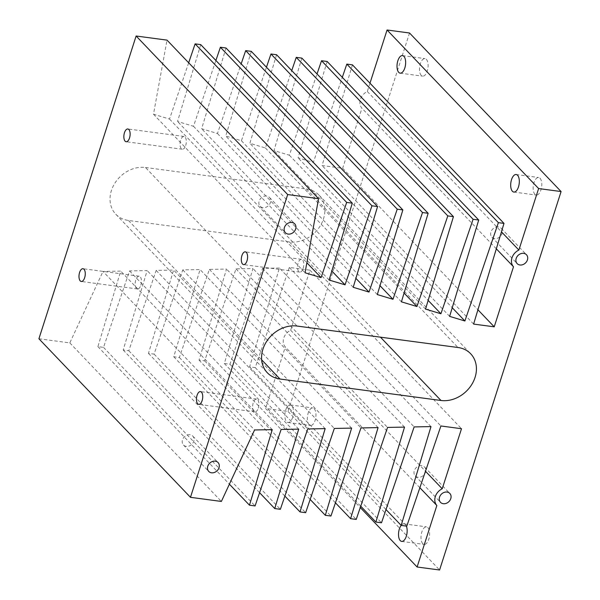 <?xml version="1.0" encoding="UTF-8"?>
<svg xmlns="http://www.w3.org/2000/svg" width="600" height="600" viewBox="0 0 600 600"><rect width="100%" height="100%" fill="white"/><g stroke="black" fill="none" stroke-linecap="round" stroke-linejoin="round"><path stroke-width="0.45" stroke-dasharray="3 2.25" d="M188.67 62.782L169.515 119.055L153.48 114.218L167.017 40.125M200.73 44.625L177.54 121.47L193.485 126.285L215.888 60.48M226.013 47.992L201.645 128.745L217.455 133.515L241.17 63.847M251.295 51.367L225.75 136.012L241.425 140.745L266.452 67.222M276.577 54.735L249.862 143.288L265.395 147.975L291.743 70.59M301.868 58.11L273.968 150.555L289.365 155.205L317.025 73.965M327.15 61.477L298.072 157.83L313.335 162.435L342.308 77.332M352.433 64.852L322.05 165.532L342.66 168.278L477.923 309.78M369.975 83.205L367.312 91.508A11.265 9.27 136.3 0 0 361.942 108.233L342.66 168.278M409.53 33L288.022 411.45L265.553 408.45L360.263 507.54M430.987 426.592L279.428 268.043L249.608 366.862L255.225 367.612L289.335 267.428L309.945 270.173L290.663 330.225A11.265 9.27 136.3 0 0 285.3 346.95L265.553 408.45M279.428 268.043L262.582 268.365L229.942 364.237L224.325 363.495L252.975 268.553L235.98 268.875L204.66 360.87L199.042 360.12L226.522 269.055L209.377 269.385L179.377 357.495L173.752 356.752L200.062 269.565L182.767 269.895L154.087 354.127L148.47 353.377L173.61 270.067L156.165 270.405L128.805 350.752L123.188 350.01L147.157 270.577L129.562 270.915L103.523 347.385L97.905 346.635L120.705 271.08L103.012 271.425L254.572 429.975M38.91 338.767L69.81 342.892L103.012 271.425M145.462 167.49L306.435 188.955A29.295 24.112 -43.7 0 1 319.103 195.202A29.295 24.112 -43.7 0 1 319.972 226.32A29.295 24.112 -43.7 0 1 289.425 241.935L128.453 220.47A29.295 24.112 -43.7 0 1 115.785 214.222A29.295 24.112 -43.7 0 1 114.915 183.105A29.295 24.112 -43.7 0 1 145.462 167.49L297.022 326.04M69.81 342.892L221.37 501.442M129.562 270.915L281.115 429.465M298.718 429.127L147.157 270.577M272.265 429.63L120.705 271.08M329.1 280.02L177.54 121.47M193.485 126.285L331.822 270.998M169.515 119.055L306.87 262.748M153.48 114.218L305.04 272.767M156.165 270.405L307.725 428.955M325.17 428.618L173.61 270.067M353.205 287.295L201.645 128.745M217.455 133.515L355.905 278.347M182.767 269.895L334.327 428.445M351.623 428.115L200.062 269.565M377.31 294.562L225.75 136.012M241.425 140.745L379.987 285.697M209.377 269.385L360.93 427.935M378.075 427.605L226.522 269.055M401.423 301.837L249.862 143.288M265.395 147.975L404.07 293.048M235.98 268.875L387.54 427.425M404.535 427.103L252.975 268.553M425.528 309.105L273.968 150.555M289.365 155.205L428.153 300.397M262.582 268.365L414.143 426.915M449.632 316.38L298.072 157.83M313.335 162.435L452.243 307.74M473.61 324.082L322.05 165.532M289.335 267.428L440.895 425.978M309.945 270.173L461.505 428.722M290.663 330.225L425.482 471.255M367.312 91.508L501.45 231.833M496.32 248.812L361.942 108.233M288.022 411.45L439.582 570M427.882 527.618A8.85 4.2 97.6 0 1 428.783 539.257A8.85 4.2 97.6 0 1 424.14 544.403A8.85 4.2 97.6 0 1 421.155 535.072A8.85 4.2 97.6 0 1 426.48 526.852A8.85 4.2 97.6 0 1 427.882 527.618M540.045 178.275A8.85 4.2 97.6 0 1 540.945 189.915A8.85 4.2 97.6 0 1 536.303 195.06A8.85 4.2 97.6 0 1 533.31 185.73A8.85 4.2 97.6 0 1 538.643 177.51A8.85 4.2 97.6 0 1 540.045 178.275M426.375 59.363A8.85 4.2 97.6 0 1 427.275 71.002A8.85 4.2 97.6 0 1 422.632 76.148A8.85 4.2 97.6 0 1 419.64 66.817A8.85 4.2 97.6 0 1 424.972 58.597A8.85 4.2 97.6 0 1 426.375 59.363M314.212 408.705A8.85 4.2 97.6 0 1 315.112 420.345A8.85 4.2 97.6 0 1 310.47 425.49A8.85 4.2 97.6 0 1 307.485 416.16A8.85 4.2 97.6 0 1 312.81 407.94A8.85 4.2 97.6 0 1 314.212 408.705M401.168 525.412A8.85 4.2 97.6 0 1 404.01 523.852A8.85 4.2 97.6 0 1 406.342 526.102M292.642 417.353A8.85 4.2 97.6 0 1 288 422.49A8.85 4.2 97.6 0 1 285.007 413.16A8.85 4.2 97.6 0 1 290.34 404.94A8.85 4.2 97.6 0 1 292.642 417.353M419.873 487.725L285.3 346.95M421.77 465.638A6.435 5.303 136.3 0 0 415.058 469.065A6.435 5.303 136.3 0 0 415.245 475.905A6.435 5.303 136.3 0 0 423.562 475.29A6.435 5.303 136.3 0 0 424.553 467.01A6.435 5.303 136.3 0 0 421.77 465.638M498.412 226.92A6.435 5.303 136.3 0 0 491.7 230.355A6.435 5.303 136.3 0 0 491.888 237.188A6.435 5.303 136.3 0 0 500.205 236.572A6.435 5.303 136.3 0 0 501.195 228.292A6.435 5.303 136.3 0 0 498.412 226.92M255.225 367.612L406.785 526.162M249.608 366.862L386.01 509.558M229.942 364.237L381.502 522.787M224.325 363.495L360.728 506.183M204.66 360.87L356.22 519.42M199.042 360.12L335.438 502.815M179.377 357.495L330.938 516.045M173.752 356.752L310.155 499.44M154.087 354.127L305.647 512.678M148.47 353.377L284.873 496.072M128.805 350.752L280.365 509.303M123.188 350.01L259.59 492.697M103.523 347.385L255.083 505.935M97.905 346.635L229.388 484.185M266.647 196.02A6.435 5.303 136.3 0 0 259.928 199.447A6.435 5.303 136.3 0 0 260.123 206.288A6.435 5.303 136.3 0 0 268.44 205.673A6.435 5.303 136.3 0 0 269.43 197.392A6.435 5.303 136.3 0 0 266.647 196.02M190.005 434.737A6.435 5.303 136.3 0 0 183.285 438.165A6.435 5.303 136.3 0 0 183.48 445.005A6.435 5.303 136.3 0 0 191.79 444.39A6.435 5.303 136.3 0 0 192.788 436.11A6.435 5.303 136.3 0 0 190.005 434.737M140.843 285.225A6.435 3.053 -82.4 0 0 139.17 276.202A6.435 3.053 -82.4 0 0 135.292 282.18A6.435 3.053 -82.4 0 0 137.468 288.968A6.435 3.053 -82.4 0 0 140.843 285.225M258.3 408.105A6.435 3.053 -82.4 0 0 256.627 399.082A6.435 3.053 -82.4 0 0 252.75 405.06A6.435 3.053 -82.4 0 0 254.925 411.84A6.435 3.053 -82.4 0 0 258.3 408.105M303.165 268.365A6.435 3.053 -82.4 0 0 301.493 259.343A6.435 3.053 -82.4 0 0 297.615 265.32A6.435 3.053 -82.4 0 0 299.79 272.108A6.435 3.053 -82.4 0 0 303.165 268.365M185.708 145.493A6.435 3.053 -82.4 0 0 184.035 136.47A6.435 3.053 -82.4 0 0 180.157 142.447A6.435 3.053 -82.4 0 0 182.333 149.227A6.435 3.053 -82.4 0 0 185.708 145.493M128.453 220.47L261.668 359.835M306.435 188.955L457.995 347.505M289.425 241.935L380.452 337.163M415.245 475.905L440.505 502.335M424.553 467.01L449.812 493.433M491.888 237.188L517.148 263.618M501.195 228.292L526.455 254.722M260.123 206.288L285.382 232.71M269.43 197.392L294.69 223.815M183.48 445.005L208.74 471.428M192.788 436.11L218.048 462.533M115.785 214.222L267.345 372.772M319.103 195.202L470.662 353.752M139.17 276.202L82.98 268.71M137.468 288.968L81.278 281.475M256.627 399.082L200.438 391.59M254.925 411.84L198.735 404.347M301.493 259.343L245.303 251.85M299.79 272.108L243.6 264.615M184.035 136.47L127.845 128.977M182.333 149.227L126.142 141.735M288 422.49L310.47 425.49M290.34 404.94L312.81 407.94M400.155 73.148L422.632 76.148M402.495 55.597L424.972 58.597M513.825 192.06L536.303 195.06M516.165 174.51L538.643 177.51M401.67 541.403L424.14 544.403M404.01 523.852L426.48 526.852"/><path stroke-width="0.9" d="M305.04 272.767L318.577 198.675L287.678 194.558L190.47 497.317L221.37 501.442L254.572 429.975L272.265 429.63L249.465 505.185L255.083 505.935L281.115 429.465L298.718 429.127L274.748 508.56L280.365 509.303L307.725 428.955L325.17 428.618L300.03 511.928L305.647 512.678L334.327 428.445L351.623 428.115L325.312 515.303L330.938 516.045L360.93 427.935L378.075 427.605L350.603 518.67L356.22 519.42L387.54 427.425L404.535 427.103L375.885 522.037L381.502 522.787L414.143 426.915L430.987 426.592L401.168 525.412L406.785 526.162L440.895 425.978L461.505 428.722L442.222 488.775A11.265 9.27 136.3 0 0 436.853 505.5L417.105 567L439.582 570L561.09 191.55L538.62 188.55L518.873 250.058A11.265 9.27 136.3 0 0 513.502 266.782L494.22 326.827L473.61 324.082L503.993 223.395L498.375 222.653L464.895 320.985L449.632 316.38L478.71 220.028L473.092 219.278L440.925 313.755L425.528 309.105L453.428 216.66L447.803 215.91L416.955 306.525L401.423 301.837L428.138 213.285L422.52 212.535L392.985 299.295L377.31 294.562L402.855 209.917L397.237 209.167L369.015 292.065L353.205 287.295L377.572 206.542L371.955 205.792L345.045 284.835L329.1 280.02L352.29 203.175L346.673 202.425L321.075 277.605L305.04 272.767M447.03 492.06A6.435 5.303 136.3 0 0 440.317 495.495A6.435 5.303 136.3 0 0 440.505 502.335A6.435 5.303 136.3 0 0 448.822 501.713A6.435 5.303 136.3 0 0 449.812 493.433A6.435 5.303 136.3 0 0 447.03 492.06M523.673 253.343A6.435 5.303 136.3 0 0 516.96 256.778A6.435 5.303 136.3 0 0 517.148 263.618A6.435 5.303 136.3 0 0 525.465 262.995A6.435 5.303 136.3 0 0 526.455 254.722A6.435 5.303 136.3 0 0 523.673 253.343M291.907 222.442A6.435 5.303 136.3 0 0 285.188 225.877A6.435 5.303 136.3 0 0 285.382 232.71A6.435 5.303 136.3 0 0 293.7 232.095A6.435 5.303 136.3 0 0 294.69 223.815A6.435 5.303 136.3 0 0 291.907 222.442M215.257 461.16A6.435 5.303 136.3 0 0 208.545 464.595A6.435 5.303 136.3 0 0 208.74 471.428A6.435 5.303 136.3 0 0 217.05 470.812A6.435 5.303 136.3 0 0 218.048 462.533A6.435 5.303 136.3 0 0 215.257 461.16M280.013 379.02A29.295 24.112 -43.7 0 1 267.345 372.772A29.295 24.112 -43.7 0 1 266.475 341.655A29.295 24.112 -43.7 0 1 297.022 326.04L457.995 347.505A29.295 24.112 -43.7 0 1 470.662 353.752A29.295 24.112 -43.7 0 1 471.533 384.87A29.295 24.112 -43.7 0 1 440.985 400.485L280.013 379.02L261.668 359.835M190.47 497.317L38.91 338.767L136.118 36.008L167.017 40.125L318.577 198.675M188.67 62.782L195.112 43.875L200.73 44.625L352.29 203.175M215.888 60.48L220.395 47.242L226.013 47.992L377.572 206.542M241.17 63.847L245.678 50.617L251.295 51.367L402.855 209.917M266.452 67.222L270.96 53.985L276.577 54.735L428.138 213.285M291.743 70.59L296.243 57.36L301.868 58.11L453.428 216.66M317.025 73.965L321.532 60.727L327.15 61.477L478.71 220.028M342.308 77.332L346.815 64.102L352.433 64.852L503.993 223.395M561.09 191.55L409.53 33L387.06 30L369.975 83.205M136.118 36.008L287.678 194.558M331.822 270.998L345.045 284.835M306.87 262.748L321.075 277.605M355.905 278.347L369.015 292.065M379.987 285.697L392.985 299.295M404.07 293.048L416.955 306.525M428.153 300.397L440.925 313.755M452.243 307.74L464.895 320.985M477.923 309.78L494.22 326.827M425.482 471.255L442.222 488.775M518.475 186.922A8.85 4.2 97.6 0 1 513.825 192.06A8.85 4.2 97.6 0 1 510.84 182.73A8.85 4.2 97.6 0 1 516.165 174.51A8.85 4.2 97.6 0 1 518.475 186.922M404.805 68.01A8.85 4.2 97.6 0 1 400.155 73.148A8.85 4.2 97.6 0 1 397.17 63.818A8.85 4.2 97.6 0 1 402.495 55.597A8.85 4.2 97.6 0 1 404.805 68.01M501.45 231.833L518.873 250.058M387.06 30L538.62 188.55M513.502 266.782L496.32 248.812M360.263 507.54L417.105 567M406.342 526.102A8.85 4.2 97.6 0 1 406.312 536.265A8.85 4.2 97.6 0 1 401.67 541.403A8.85 4.2 97.6 0 1 398.528 534.998A8.85 4.2 97.6 0 1 401.168 525.412L386.01 509.558M436.853 505.5L419.873 487.725M129.517 138A6.435 3.053 -82.4 0 0 127.845 128.977A6.435 3.053 -82.4 0 0 123.968 134.955A6.435 3.053 -82.4 0 0 126.142 141.735A6.435 3.053 -82.4 0 0 129.517 138M246.983 260.873A6.435 3.053 -82.4 0 0 245.303 251.85A6.435 3.053 -82.4 0 0 241.425 257.827A6.435 3.053 -82.4 0 0 243.6 264.615A6.435 3.053 -82.4 0 0 246.983 260.873M202.118 400.612A6.435 3.053 -82.4 0 0 200.438 391.59A6.435 3.053 -82.4 0 0 196.567 397.567A6.435 3.053 -82.4 0 0 198.735 404.347A6.435 3.053 -82.4 0 0 202.118 400.612M84.653 277.733A6.435 3.053 -82.4 0 0 82.98 268.71A6.435 3.053 -82.4 0 0 79.102 274.688A6.435 3.053 -82.4 0 0 81.278 281.475A6.435 3.053 -82.4 0 0 84.653 277.733M346.815 64.102L498.375 222.653M321.532 60.727L473.092 219.278M360.728 506.183L375.885 522.037M296.243 57.36L447.803 215.91M335.438 502.815L350.603 518.67M270.96 53.985L422.52 212.535M310.155 499.44L325.312 515.303M245.678 50.617L397.237 209.167M284.873 496.072L300.03 511.928M220.395 47.242L371.955 205.792M259.59 492.697L274.748 508.56M195.112 43.875L346.673 202.425M229.388 484.185L249.465 505.185M380.452 337.163L440.985 400.485"/></g></svg>
